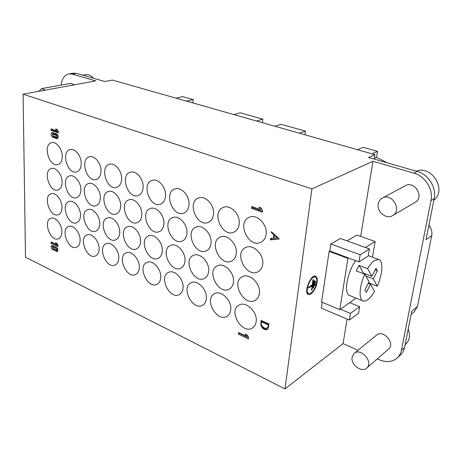 <?xml version="1.0" encoding="UTF-8"?>
<svg xmlns="http://www.w3.org/2000/svg" width="462" height="462" viewBox="0 0 462 462"><rect width="100%" height="100%" fill="white"/><g stroke="black" fill="none" stroke-linecap="round" stroke-linejoin="round"><path stroke-width="0.69" d="M368.231 283.391L370.478 284.269L366.297 292.423L364.853 289.969L369.063 281.768L364.766 274.162L356.162 270.871L359.02 265.39L363.386 273.094L371.852 276.328L376.022 268.22L377.379 270.79L373.244 278.857L365.806 276.005M355.752 260.689C347.158 271.922 343.445 293.93 349.659 295.536L363.051 300.953C366.383 301.802 370.218 298.648 374.561 291.493L370.478 284.269M363.051 300.953C358.564 299.572 359.321 286.018 364.766 274.162M368.705 282.467L368.693 283.576M365.188 274.913L365.679 273.972M359.02 265.39L367.619 268.636L371.852 276.328M375.132 269.947L377.379 270.79M373.244 278.857L377.269 286.169L368.976 282.952M367.619 268.636C369.975 264.732 372.303 262.006 374.613 260.452L378.823 259.511C383.483 260.92 382.576 274.526 377.269 286.169M349.359 320.062L358.518 313.253L359.632 306.699L350.462 313.409L349.359 320.062L321.275 308.131L322.153 302.246M359.632 306.699L349.688 302.616L340.413 309.199L350.462 313.409M329.123 251.34L329.776 250.958L348.573 257.998L347.932 258.397L329.123 251.34L321.604 302.015L339.784 309.644L340.413 309.199M349.688 302.616L356.035 298.117M372.459 257.178L375.156 241.505L365.448 247.528M339.784 309.644L347.932 258.397M358.98 261.896L368.249 255.954L369.433 248.972L360.152 254.805L358.98 261.896L348.573 257.998M369.433 248.972L340.413 238.49L330.809 243.994L329.776 250.958M347.014 240.875L356.941 235.066L375.156 241.505M360.152 254.805L330.809 243.994M311.336 285.429L312.098 285.741L308.472 288.022L308.593 287.15L312.22 284.869L312.93 279.862L313.444 279.545L311.966 289.957L311.527 289.778M311.966 289.957L311.452 290.286L312.098 285.741M313.427 287.849L312.918 288.173L313.969 280.809L314.478 280.492L313.427 287.849L312.988 287.67M314.917 285.533L314.408 285.857L315.026 281.531L315.534 281.214L314.917 285.533L314.478 285.354M316.62 282.496C316.99 279.574 316.539 277.795 315.269 277.154C311.024 274.942 304.123 292.186 308.697 293.595C312.231 293.382 314.87 289.68 316.62 282.496M315.269 277.154L313.588 276.478M307.022 292.896L308.697 293.595L307.582 293.942M315.28 277.154L314.709 276.12M317.128 282.178C316.349 288.49 311.076 295.94 308.321 294.508C303.239 292.943 310.914 273.775 315.627 276.236C317.036 276.952 317.538 278.933 317.128 282.178M378.211 203.99C378.713 201.322 380.082 199.359 382.311 198.094C391.851 192.319 402.598 210.337 392.677 215.563C386.319 219.727 376.507 211.787 378.211 203.99M382.311 198.094L405.203 185.759C414.518 180.14 424.809 197.245 415.136 202.356L392.677 215.563M352.125 357.091L354.187 353.401C360.938 347.193 373.943 362.393 366.655 368.087C361.584 373.03 350.433 364.495 352.125 357.091M354.187 353.401L376.518 335.158C383.171 329.071 395.732 343.468 388.577 349.081L366.655 368.087M405.076 344.779L405.89 344.051C409.719 340.257 410.493 335.262 408.206 329.065M433.87 200.19L433.905 200.167C447.066 189.899 431.826 165.003 416.302 171.165M377.281 358.876L379.163 359.719C386.22 362.641 392.215 362.093 397.141 358.079C399.33 356.081 400.745 353.511 401.391 350.363L430.994 200.606C433.489 189.397 425.167 176.109 413.888 173.129L372.978 161.273L360.66 236.382M413.888 173.129L417.174 171.419C428.395 174.359 436.665 187.543 434.17 198.683L430.994 200.606M277.414 237.97L274.278 235.123L273.908 238.225L277.928 237.711M274.278 235.123L274.803 234.858M279.221 238.889L271.13 239.507L271.275 238.277M274.526 234.996L274.572 234.638M273.937 238.011L273.44 238.259L273.856 234.742L271.252 232.438L271.338 231.687L279.296 238.964L270.385 239.888L270.57 238.282L273.44 238.259M274.388 234.477L273.856 234.742M271.841 232.149L271.252 232.438M271.13 239.507L270.385 239.888M246.442 336.313L245.149 334.014L247.251 335.014L248.55 337.318L248.371 338.917L238.438 334.153L238.6 332.565L246.442 336.313L247.534 335.608L247.182 334.979M238.438 334.153L239.576 333.027M248.498 337.751L239.53 333.46M52.651 248.261L56.699 250.104L56.422 248.689L52.651 246.875L52.651 248.261M52.651 246.875L53.835 246.425L52.373 246.847M53.835 246.425L57.305 248.094M57.935 249.63L56.699 250.104M57.762 251.08L52.968 248.417M52.339 246.864L52.512 245.426M52.651 249.642C50.993 248.111 50.722 246.696 51.831 245.414L56.428 247.297C58.091 248.833 58.374 250.248 57.265 251.542L52.651 249.642L53.835 249.191M56.537 244.554L55.521 242.677L56.976 243.364L57.987 245.247L57.987 246.65L51.109 243.358L51.109 241.967L56.537 244.554L57.432 244.219M51.109 243.358L52.298 242.914L52.298 242.533M57.987 245.628L52.298 242.914M52.633 135.632L56.849 137.093L56.641 135.516L52.633 134.072L52.633 135.632M52.633 134.072L53.505 133.865M53.892 133.772L57.883 135.204M58.276 136.683L56.849 137.093M57.848 138.317L53.892 136.879L52.668 135.643M52.27 134.142L52.697 132.53M52.633 137.185C50.762 135.487 50.554 133.916 52.01 132.461L56.641 133.945C58.524 135.643 58.738 137.226 57.282 138.687L52.633 137.185L53.892 136.879M56.757 130.844L55.683 128.886L57.224 129.435L58.299 131.393L58.293 132.969L51.005 130.365L51.005 128.8L56.757 130.844L57.854 130.584M51.005 130.365L52.264 130.07L52.264 129.245M58.299 132.219L52.264 130.07M260.256 209.546L258.859 207.138L261.14 207.952L262.537 210.372L262.335 212.208L251.565 208.298L251.755 206.474L260.256 209.546L261.394 209.032L260.672 207.785M251.565 208.298L252.708 207.796L252.806 206.861M262.433 211.313L252.708 207.796M268.093 326.946L268.208 324.907L261.48 321.818L261.157 323.775L261.827 325.86L264.287 327.997L266.418 328.424L268.682 326.565M267.232 328.118L268.636 326.9M268.208 324.907L268.924 324.445L262.202 321.356L261.48 321.818M261.55 321.771L261.677 320.668M267.671 329.221L266.077 329.354L263.415 327.98L261.989 326.085M260.805 325.167L261.042 320.38L268.982 323.995L267.954 328.892L267.331 329.487L265.361 329.822L262.693 328.453L260.805 325.167L261.348 324.815M261.232 322.603L260.747 322.915M256.179 321.575C255.809 324.468 254.614 326.582 252.593 327.922C242.359 335.066 227.882 310.955 238.866 305.203C245.617 300.554 257.727 311.85 256.179 321.575M230.711 309.829C230.365 312.849 229.146 315.015 227.044 316.32C217.036 322.863 203.69 298.96 214.385 293.768C220.865 289.605 232.04 300.467 230.711 309.829M206.364 298.602C206.046 301.738 204.805 303.938 202.645 305.203C192.879 311.203 180.538 287.543 190.939 282.854C197.135 279.112 207.502 289.57 206.364 298.602M183.062 287.855C182.767 291.089 181.526 293.318 179.32 294.537C169.82 300.046 158.362 276.663 168.457 272.424C174.382 269.046 184.026 279.129 183.062 287.855M160.741 277.564C160.476 280.879 159.234 283.125 157.005 284.303C147.771 289.374 137.099 266.274 146.881 262.439C152.547 259.384 161.556 269.115 160.741 277.564M139.339 267.694C139.108 271.084 137.867 273.342 135.62 274.474C126.663 279.152 116.69 256.346 126.161 252.876C131.578 250.109 140.015 259.505 139.339 267.694M118.803 258.223C118.601 261.677 117.377 263.946 115.125 265.032C106.439 269.346 97.078 246.847 106.248 243.705C111.429 241.187 119.358 250.277 118.803 258.223M99.082 249.128C98.908 252.633 97.701 254.909 95.455 255.948C87.041 259.944 78.228 237.751 87.099 234.898C92.053 232.611 99.521 241.407 99.082 249.128M80.122 240.384C79.984 243.936 78.794 246.211 76.559 247.205C68.411 250.912 60.089 229.031 68.665 226.444C73.406 224.347 80.463 232.877 80.122 240.384M61.885 231.976C61.781 235.568 60.614 237.838 58.391 238.79C50.508 242.232 42.62 220.657 50.918 218.312C55.452 216.395 62.139 224.665 61.885 231.976M259.384 293.364C258.974 296.529 257.634 298.816 255.37 300.219C244.548 307.276 230.561 282.473 242.123 276.859C249.116 272.401 260.932 283.553 259.384 293.364M233.449 282.086C233.067 285.377 231.705 287.705 229.371 289.068C218.815 295.501 205.965 270.928 217.198 265.893C223.885 261.919 234.777 272.644 233.449 282.086M208.674 271.304C208.316 274.711 206.947 277.067 204.556 278.384C194.288 284.257 182.444 259.956 193.335 255.434C199.717 251.877 209.806 262.202 208.674 271.304M184.979 260.995C184.656 264.501 183.281 266.88 180.856 268.139C170.888 273.521 159.921 249.515 170.466 245.449C176.553 242.25 185.938 252.206 184.979 260.995M162.295 251.132C162 254.712 160.632 257.109 158.189 258.316C148.533 263.248 138.34 239.553 148.533 235.897C154.337 233.015 163.098 242.625 162.295 251.132M140.558 241.672C140.298 245.328 138.946 247.73 136.498 248.885C127.142 253.419 117.631 230.047 127.483 226.75C133.021 224.151 141.228 233.431 140.558 241.672M119.716 232.605C119.491 236.319 118.151 238.721 115.708 239.83C106.658 244.005 97.742 220.957 107.259 217.989C112.543 215.633 120.259 224.607 119.716 232.605M99.705 223.903C99.515 227.662 98.204 230.064 95.767 231.121C87.023 234.979 78.632 212.26 87.826 209.581C92.868 207.438 100.139 216.135 99.705 223.903M80.486 215.54C80.324 219.335 79.042 221.743 76.628 222.748C68.174 226.316 60.251 203.927 69.127 201.507C73.943 199.555 80.821 207.987 80.486 215.54M62.006 207.502C61.879 211.33 60.626 213.727 58.235 214.691C50.069 217.995 42.556 195.94 51.126 193.751C55.735 191.967 62.249 200.144 62.006 207.502M262.687 264.252C262.225 267.723 260.73 270.195 258.194 271.662C246.743 278.58 233.362 253.009 245.536 247.592C252.766 243.37 264.229 254.371 262.687 264.252M236.273 253.471C235.839 257.068 234.326 259.575 231.722 260.99C220.593 267.267 208.35 241.967 220.143 237.133C227.027 233.385 237.589 243.965 236.273 253.471M211.053 243.174C210.655 246.881 209.136 249.416 206.491 250.768C195.697 256.479 184.442 231.479 195.842 227.171C202.391 223.827 212.179 234.015 211.053 243.174M186.948 233.333C186.59 237.139 185.071 239.686 182.403 240.973C171.956 246.182 161.561 221.506 172.574 217.66C178.806 214.668 187.901 224.492 186.948 233.333M163.895 223.926C163.565 227.801 162.064 230.353 159.384 231.589C149.29 236.348 139.645 212.012 150.266 208.57C156.196 205.89 164.691 215.367 163.895 223.926M141.811 214.911C141.522 218.849 140.044 221.408 137.37 222.58C127.616 226.94 118.624 202.957 128.869 199.879C134.511 197.459 142.475 206.624 141.811 214.911M120.651 206.271C120.397 210.262 118.942 212.815 116.28 213.935C106.866 217.943 98.452 194.311 108.322 191.551C113.698 189.362 121.188 198.233 120.651 206.271M100.346 197.984C100.133 202.015 98.706 204.562 96.073 205.63C86.989 209.321 79.071 186.042 88.589 183.564C93.711 181.583 100.774 190.171 100.346 197.984M80.856 190.026C80.677 194.092 79.285 196.627 76.68 197.644C67.914 201.051 60.441 178.13 69.612 175.907C74.503 174.105 81.179 182.432 80.856 190.026M62.122 182.38C61.983 186.469 60.626 188.998 58.056 189.963C49.601 193.11 42.516 170.542 51.357 168.543C56.029 166.903 62.358 174.983 62.122 182.38M266.095 234.194C265.581 238.011 263.9 240.685 261.053 242.209C248.943 248.926 236.301 222.517 249.116 217.365C256.56 213.415 267.631 224.255 266.095 234.194M239.183 223.949C238.698 227.893 237.006 230.59 234.107 232.045C222.378 238.115 210.857 212.012 223.233 207.455C230.295 203.967 240.494 214.397 239.183 223.949M213.508 214.172C213.063 218.22 211.371 220.934 208.437 222.32C197.107 227.818 186.55 202.061 198.475 198.019C205.174 194.929 214.622 204.966 213.508 214.172M188.981 204.833C188.577 208.968 186.902 211.694 183.957 213.011C173.019 218 163.294 192.608 174.78 189.022C181.139 186.267 189.922 195.952 188.981 204.833M165.54 195.911C165.177 200.11 163.525 202.835 160.585 204.088C150.04 208.633 141.025 183.616 152.079 180.428C158.12 177.968 166.326 187.318 165.54 195.911M143.105 187.37C142.781 191.626 141.158 194.346 138.236 195.53C128.078 199.682 119.681 175.052 130.319 172.216C136.059 170.004 143.751 179.048 143.105 187.37M121.61 179.187C121.327 183.483 119.745 186.198 116.851 187.324C107.063 191.124 99.209 166.874 109.442 164.357C114.899 162.364 122.141 171.113 121.61 179.187M101.005 171.338C100.768 175.675 99.22 178.372 96.362 179.441C86.937 182.935 79.551 159.072 89.391 156.826C94.589 155.018 101.426 163.502 101.005 171.338M81.237 163.814C81.035 168.168 79.528 170.853 76.715 171.87C67.637 175.086 60.655 151.6 70.132 149.601C75.081 147.961 81.555 156.185 81.237 163.814M62.249 156.583C62.087 160.955 60.626 163.623 57.86 164.593C49.116 167.562 42.492 144.45 51.611 142.666C56.335 141.17 62.474 149.157 62.249 156.583M347.095 319.098L343.075 343.607L284.985 388.923L311.908 188.906L372.978 161.273M72.326 74.122L68.919 73.897L73.198 73.175L76.605 73.4L72.326 74.122L95.744 80.908L23.1 94.184L311.908 188.906M23.1 94.184L25.502 257.195L284.985 388.923M38.895 91.297L41.661 88.594L45.34 90.119M41.661 88.594L70.709 83.368L74.359 84.817M93.434 78.245C91.083 75.473 88.571 74.272 85.897 74.642L82.785 75.179M76.605 73.4L104.782 81.508L112.451 80.088L374.977 154.683L374.255 159.067M68.919 73.897C64.501 74.971 61.908 78.702 61.14 85.089M417.174 171.419L368.67 157.461L374.977 154.683M428.898 225.15C431.421 228.459 432.351 231.982 431.704 235.718L417.411 306.554L414.541 311.48L411.14 314.316M431.704 235.718L426.016 239.639L434.17 198.683M401.391 350.363L404.521 347.563L411.757 311.232L417.411 306.554M404.521 347.563C403.875 350.693 402.46 353.251 400.283 355.243L397.141 358.079M343.075 343.607L358.01 350.277M186.567 101.143L193.139 99.584L182.64 96.633L176.028 98.152M193.139 99.584L192.908 102.945M256.526 121.021L262.797 119.15L240.194 112.803L233.812 114.57M262.797 119.15L262.422 122.701M299.393 133.206L305.44 131.133L281.133 124.301L274.954 126.259M305.44 131.133L304.972 134.788M371.974 153.829L377.558 151.392L363.149 147.343L357.467 149.705M377.558 151.392L376.57 157.34L374.376 158.322M376.57 157.34L387.121 162.768M56.422 248.689L57.444 248.302M56.416 251.472L57.6 251.016M56.641 135.516L57.889 135.21M56.63 138.64L57.825 138.346M266.077 329.354L265.361 329.822M263.415 327.98L262.693 328.453M368.301 255.653L378.823 259.511M52.425 134.055L53.684 133.755"/></g></svg>
